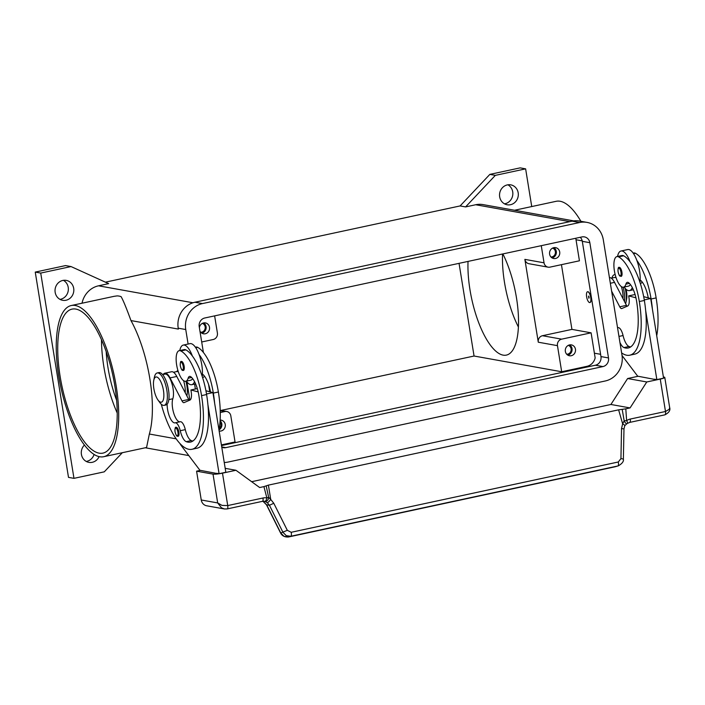 <?xml version="1.0" encoding="UTF-8"?>
<svg xmlns="http://www.w3.org/2000/svg" width="705" height="705" viewBox="0 0 705 705"><rect width="100%" height="100%" fill="white"/><g stroke="black" fill="none" stroke-linecap="round" stroke-linejoin="round"><path stroke-width="1.06" d="M59.987 299.369A10.126 9.377 100.2 0 0 68.218 287.367A10.126 9.377 100.2 0 0 63.397 280.334M73.69 288.354A10.126 9.377 -79.8 0 1 62.639 300.304A10.126 9.377 -79.8 0 1 55.166 292.337A10.126 9.377 -79.8 0 1 66.217 280.379A10.126 9.377 -79.8 0 1 73.69 288.354M86.23 461.431A10.126 9.377 100.2 0 0 94.091 454.434M99.105 456.628A10.126 9.377 -79.8 0 1 88.892 462.365A10.126 9.377 -79.8 0 1 81.419 454.399A10.126 9.377 -79.8 0 1 84.441 445.031M504.48 203.833A10.126 9.377 100.2 0 0 512.711 191.831A10.126 9.377 100.2 0 0 507.9 184.798M518.184 192.817A10.126 9.377 -79.8 0 1 507.142 204.767A10.126 9.377 -79.8 0 1 499.669 196.792A10.126 9.377 -79.8 0 1 510.72 184.842A10.126 9.377 -79.8 0 1 518.184 192.817M550.94 256.981A4.53 4.195 100.2 0 0 552.535 248.134M559.708 251.993A5.525 5.111 -79.8 0 1 553.681 258.515A5.525 5.111 -79.8 0 1 549.609 254.17A5.525 5.111 -79.8 0 1 555.637 247.649A5.525 5.111 -79.8 0 1 559.708 251.993M552.033 257.889A5.525 5.111 100.2 0 0 553.866 247.658M219.176 428.614A4.53 4.195 100.2 0 0 219.995 421.978M220.127 420.083A5.525 5.111 -79.8 0 1 225.248 424.507A5.525 5.111 -79.8 0 1 219.14 431.011M218.964 429.891A5.525 5.111 100.2 0 0 220.092 420.682M200.731 332.249A4.53 4.195 100.2 0 0 202.326 323.401M199.383 327.666A5.525 5.111 -79.8 0 1 209.5 327.27A5.525 5.111 -79.8 0 1 199.938 331.103M201.824 333.157A5.525 5.111 100.2 0 0 203.657 322.934M566.688 354.218A4.53 4.195 100.2 0 0 568.283 345.371M575.456 349.231A5.525 5.111 -79.8 0 1 569.437 355.752A5.525 5.111 -79.8 0 1 565.357 351.407A5.525 5.111 -79.8 0 1 571.385 344.886A5.525 5.111 -79.8 0 1 575.456 349.231M567.781 355.126A5.525 5.111 100.2 0 0 569.614 344.904M580.902 221.291A77.312 27.31 -102.1 0 0 560.131 201.269A77.312 27.31 -102.1 0 0 556.13 201.313L514.535 210.257M75.224 305.494A77.312 27.31 -102.1 0 0 71.223 305.538A77.312 27.31 -102.1 0 0 59.678 381.414A77.312 27.31 -102.1 0 0 99.722 456.752A77.312 27.31 -102.1 0 0 103.723 456.708A77.312 27.31 -102.1 0 0 115.268 380.832A77.312 27.31 -102.1 0 0 75.224 305.494M113.919 296.356L116.977 295.906A77.312 27.31 77.9 0 1 118.995 296.082A77.312 27.31 77.9 0 1 121.093 296.646C123.102 300.057 126.398 308.032 130.98 320.581A77.312 27.31 77.9 0 1 149.354 434.024L146.561 447.508M502.868 253.923A62.586 22.111 77.9 0 1 516.518 298.092A62.586 22.111 77.9 0 1 506.393 355.1A62.586 22.111 77.9 0 1 469.971 289.729A62.586 22.111 77.9 0 1 468.041 261.405M502.559 253.994A62.586 22.111 -102.1 0 0 504.48 282.308A62.586 22.111 -102.1 0 0 518.422 327.041M116.625 400.255A62.586 22.111 77.9 0 1 107.971 367.534A62.586 22.111 77.9 0 1 106.191 351.698M114.853 386.04A73.628 26.006 77.9 0 1 102.948 453.112A73.628 26.006 77.9 0 1 60.092 376.206A73.628 26.006 77.9 0 1 71.998 309.134A73.628 26.006 77.9 0 1 114.853 386.04M117.233 413.06A73.628 26.006 77.9 0 1 103.864 366.803A73.628 26.006 77.9 0 1 101.485 339.784M176.717 371.579A14.726 5.199 77.9 0 1 177.898 370.433M625.176 288.389A16.567 5.851 77.9 0 1 625.961 302.313A16.567 5.851 77.9 0 1 625.608 303.679M626.181 289.385A12.884 4.547 77.9 0 1 626.578 299.255L625.961 302.313M623.105 287.226A16.567 5.851 77.9 0 1 624.471 301.493M587.803 291.755A5.525 1.948 77.9 0 1 590.667 297.14A5.525 1.948 77.9 0 1 589.838 302.56A5.525 1.948 77.9 0 1 589.547 302.56A5.525 1.948 77.9 0 1 586.692 297.184A5.525 1.948 77.9 0 1 587.521 291.764A5.525 1.948 77.9 0 1 587.803 291.755M587.6 291.747A5.525 1.948 77.9 0 1 587.688 291.729A5.525 1.948 77.9 0 1 587.97 291.72A5.525 1.948 77.9 0 1 590.834 297.105A5.525 1.948 77.9 0 1 590.006 302.524A5.525 1.948 77.9 0 1 589.918 302.533M588.816 296.4L589.116 297.801M588.851 298.241L588.499 296.082L588.851 298.241M642.149 281.965A15.651 5.525 77.9 0 1 640.369 283.551M630.367 284.494A15.651 5.525 77.9 0 1 628.552 286.098L623.502 287.182A15.651 5.525 77.9 0 1 621.845 286.882A15.651 5.525 77.9 0 1 614.399 270.852A15.651 5.525 77.9 0 1 616.928 256.585A15.651 5.525 77.9 0 1 618.593 256.884A43.543 15.378 77.9 0 1 639.312 301.537A58.903 20.806 77.9 0 1 629.785 355.197A58.903 20.806 77.9 0 1 621.625 352.905M619.933 342.427A12.884 4.547 -102.1 0 0 623.978 347.574A51.544 18.207 -102.1 0 0 628.234 347.997A51.544 18.207 -102.1 0 0 636.571 301.044A18.409 6.504 -102.1 0 0 628.781 282.82A9.2 3.252 -102.1 0 0 627.318 282.317A9.2 3.252 -102.1 0 0 625.908 284.115A15.651 5.525 77.9 0 1 623.502 287.182M617.545 256.453A20.251 7.156 77.9 0 1 621.017 250.998A20.251 7.156 77.9 0 1 622.057 250.989A20.251 7.156 77.9 0 1 630.111 261.872A43.543 15.378 77.9 0 1 644.361 300.453A58.903 20.806 77.9 0 1 645.665 310.535L656.848 379.616L654.584 379.211M632.306 287.57A20.251 7.156 77.9 0 1 629.521 290.592A20.251 7.156 77.9 0 1 628.472 290.601A20.251 7.156 77.9 0 1 624.119 287.05M639.955 282.264A20.251 7.156 -102.1 0 0 640.149 280A20.251 7.156 77.9 0 0 636.853 260.427A20.251 7.156 -102.1 0 0 628.798 249.544A20.251 7.156 -102.1 0 0 627.75 249.552L621.017 250.998M619.484 267.38A4.6 1.621 77.9 0 1 621.925 272.192A4.6 1.621 77.9 0 1 621.184 276.378C619.801 275.664 619.695 277.497 618.056 271.742C617.906 268.349 618.303 266.895 619.246 267.38A4.6 1.621 77.9 0 1 619.484 267.38M153.752 380.4L154.377 377.334A16.567 5.851 77.9 0 1 157.197 372.954A16.567 5.851 77.9 0 1 158.052 372.945A16.567 5.851 77.9 0 1 166.636 389.089A16.567 5.851 77.9 0 1 164.159 405.349A16.567 5.851 77.9 0 1 163.304 405.357A16.567 5.851 77.9 0 1 159.788 402.511L157.964 399.982A12.884 4.547 77.9 0 1 153.752 380.4A12.884 4.547 77.9 0 1 156.616 376.981A12.884 4.547 77.9 0 1 163.454 390.447A12.884 4.547 77.9 0 1 160.705 402.194A12.884 4.547 77.9 0 1 157.964 399.982M157.197 372.954L158.881 372.592A16.567 5.851 77.9 0 1 159.735 372.584A16.567 5.851 77.9 0 1 168.319 388.728A16.567 5.851 77.9 0 1 165.842 404.987L164.159 405.349M167.138 404.194A12.884 4.547 -102.1 0 0 169.729 417.104A12.884 4.547 -102.1 0 0 175.051 422.859A12.884 4.547 -102.1 0 0 175.157 422.833A9.2 3.252 77.9 0 1 175.237 422.815A9.2 3.252 77.9 0 1 180.251 430.711A12.884 4.547 -102.1 0 0 186.217 441.665A51.544 18.207 -102.1 0 0 190.473 442.088A51.544 18.207 -102.1 0 0 198.81 395.135A18.409 6.504 -102.1 0 0 191.02 376.911A9.2 3.252 -102.1 0 0 189.557 376.408A9.2 3.252 -102.1 0 0 188.147 378.206A15.651 5.525 77.9 0 1 185.741 381.273A15.651 5.525 77.9 0 1 184.084 380.973A15.651 5.525 77.9 0 1 176.638 364.934A15.651 5.525 77.9 0 1 179.167 350.676A15.651 5.525 77.9 0 1 180.832 350.967A43.543 15.378 77.9 0 1 201.551 395.628A58.903 20.806 77.9 0 1 192.016 449.279A58.903 20.806 77.9 0 1 161.269 404.221M179.167 350.676L184.216 349.592A15.651 5.525 77.9 0 1 185.882 349.883A43.543 15.378 77.9 0 1 192.35 355.963A20.251 7.156 -102.1 0 0 184.296 345.08A20.251 7.156 -102.1 0 0 183.247 345.089A20.251 7.156 -102.1 0 0 179.784 350.544M162.626 374.611L165.023 374.099A13.809 4.873 77.9 0 1 171.773 383.097A13.809 4.873 77.9 0 1 172.822 398.757A12.884 4.547 -102.1 0 0 173.747 413.183A12.884 4.547 -102.1 0 0 179.969 421.793M195.391 347.186L196.008 347.054A15.651 5.525 77.9 0 1 197.664 347.353A43.543 15.378 77.9 0 1 218.383 392.006A58.903 20.806 77.9 0 1 218.955 429.821M173.527 372.266L176.805 371.561A13.809 4.873 77.9 0 1 178.356 371.87M183.591 380.674A13.809 4.873 77.9 0 1 185.239 392.747M183.247 345.089L189.989 343.643A20.251 7.156 77.9 0 1 191.037 343.635A20.251 7.156 77.9 0 1 199.083 354.509A43.543 15.378 77.9 0 1 213.333 393.09A58.903 20.806 77.9 0 1 214.637 403.181L225.829 472.262L219.088 473.707L207.904 404.626A58.903 20.806 77.9 0 1 197.074 448.195L192.024 449.279M186.358 381.141A20.251 7.156 -102.1 0 0 190.711 384.692A20.251 7.156 -102.1 0 0 191.76 384.683A20.251 7.156 -102.1 0 0 194.545 381.661M184.164 366.283A4.6 1.621 77.9 0 1 183.423 370.469C182.833 369.975 182.005 372.055 180.295 365.833C180.189 362.361 180.595 360.907 181.485 361.471A4.6 1.621 77.9 0 1 181.723 361.471A4.6 1.621 77.9 0 1 184.164 366.283M178.876 432.112A4.6 1.621 77.9 0 1 178.136 436.307C177.537 435.813 176.717 437.884 174.999 431.671C174.902 428.199 175.298 426.745 176.197 427.309A4.6 1.621 77.9 0 1 176.435 427.309A4.6 1.621 77.9 0 1 178.876 432.112M291.191 532.293A3.684 1.304 77.9 0 1 291.394 534.945A3.684 1.304 77.9 0 1 290.751 536.267L617.844 465.97A3.684 1.304 -102.1 0 0 618.488 464.639A3.684 1.304 -102.1 0 0 618.285 461.995L291.191 532.293L287.323 530.319L273.778 503.264L270.729 499.431A3.684 0.758 129.2 0 1 267.301 502.7L264.789 501.334A3.684 1.392 -78.7 0 0 266.869 497.968A11.042 10.223 100.2 0 0 262.974 498.003A3.684 1.304 77.9 0 1 262.991 500.479A3.684 1.304 77.9 0 1 262.383 501.352L264.657 501.317A7.367 6.821 -79.8 0 1 264.789 501.334A3.684 3.111 101.8 0 0 268.631 497.483A3.684 3.111 101.8 0 0 268.623 497.236A3.684 0.626 165.3 0 1 266.869 497.968L263.926 486.617L259.66 487.534L235.955 470.27L222.489 473.161A7.367 0.987 170.8 0 1 216.92 474.042A7.367 0.987 170.8 0 1 213.016 474.121L217.678 502.929L221.449 507.776L224.401 508.966L226.948 508.931A3.684 1.304 77.9 0 0 227.133 508.931A3.684 1.304 77.9 0 1 227.133 508.931A3.684 1.304 77.9 0 0 227.75 508.049A3.684 1.304 77.9 0 0 227.733 505.573L222.004 505.406L217.678 502.929L201.251 499.986A7.367 6.821 100.2 0 0 204.045 504.648A7.367 6.821 100.2 0 0 206.68 505.785L224.393 508.957L227.133 508.931L262.383 501.352M267.301 502.7L269.433 505.274L282.978 532.337L286.274 535.668L290.751 536.267L288.574 536.972A3.684 1.304 77.9 0 1 288.539 536.981L614.998 466.807A3.684 1.304 77.9 0 1 614.963 466.816M615.042 466.798L618.32 465.846L615.042 466.798A3.684 1.304 77.9 0 1 615.007 466.807L288.574 536.972L284.089 536.373L280.793 533.033L266.649 504.78L263 501.255M664.709 414.84A3.684 1.304 -102.1 0 0 664.894 414.84C669.001 412.681 670.587 410.239 669.653 407.499L669.283 409.261L665.494 411.491L630.252 419.061A11.042 10.223 100.2 0 0 626.622 420.647L624.181 420.814A3.684 1.137 -115.4 0 0 624.286 421.035A3.684 1.137 -115.4 0 0 626.824 423.731A3.684 3.684 0 0 0 627.344 423.432A3.684 1.022 55.3 0 0 626.622 420.647L625.802 408.838L622.189 409.349L624.181 420.814L622.656 423.784L621.546 428.517L620.938 458.62L618.285 461.995M663.396 376.981L664.242 377.14A7.367 0.987 170.8 0 1 664.78 377.404A7.367 0.987 170.8 0 1 664.207 377.906A7.367 0.987 170.8 0 1 663.581 378.171L650.689 298.523L644.273 299.898M273.778 503.264L269.433 505.274L266.464 504.789L262.965 501.264M620.938 458.62L623.37 459.078L623.978 428.975L621.546 428.517M623.361 459.078C623.899 461.334 622.224 463.59 618.32 465.846L618.452 465.802M624.701 425.811A3.684 0.916 -154.2 0 0 624.727 425.767A3.684 0.916 -154.2 0 0 622.656 423.784L618.602 409.843L268.394 485.119L263.926 486.617M268.394 485.119L270.729 499.431L268.623 497.236L266.173 485.868M622.189 409.349L618.602 409.843M251.641 481.7L610.909 404.476L630.076 407.922L625.802 408.838M200.396 470.35L196.58 471.169L201.251 499.986M610.909 404.476L627.609 378.532L638.157 376.258M663.555 378.18A7.367 0.987 170.8 0 1 660.25 379.079L646.776 381.969L630.076 407.922M627.609 378.532L646.776 381.969M622.048 355.531L637.681 376.179L654.143 379.308M645.665 310.535A58.903 20.806 77.9 0 1 634.835 354.104L629.785 355.197M216.823 473.302L219.088 473.707M205.922 390.737L212.928 392.614L214.637 403.181M198.184 391.918L190.905 389.971L191.196 391.777A9.2 3.252 77.9 0 1 189.927 400.087L184.067 402.617A5.525 1.948 77.9 0 1 183.943 402.652A5.525 1.948 77.9 0 1 181.987 400.889L170.037 377.906A14.726 5.199 -102.1 0 0 164.829 373.201L171.562 371.746A14.726 5.199 77.9 0 1 176.779 376.461L188.72 399.444A5.525 1.948 -102.1 0 0 189.293 400.361M164.829 373.201A14.726 5.199 -102.1 0 0 163.252 374.478M175.307 422.797L180.207 421.749A9.2 3.252 77.9 0 1 180.286 421.731A9.2 3.252 77.9 0 1 185.3 429.627A12.884 4.547 -102.1 0 0 191.266 440.572A51.544 18.207 -102.1 0 0 192.888 441.03M216.382 473.399L199.92 470.27L181.467 445.895A18.409 6.504 -102.1 0 1 179.881 443.419M212.928 392.614L206.512 393.989M197.312 388.596L190.905 389.971M199.083 354.509A20.251 7.156 77.9 0 1 202.388 374.091A20.251 7.156 77.9 0 1 202.194 376.355M210.487 391.962A18.409 6.504 -102.1 0 0 202.802 374.373A9.2 3.252 -102.1 0 0 202.388 374.091M192.606 378.585A15.651 5.525 77.9 0 1 190.791 380.18L185.741 381.273M204.388 376.056A15.651 5.525 77.9 0 1 202.608 377.642M192.35 355.963A43.543 15.378 77.9 0 1 206.6 394.536A58.903 20.806 77.9 0 1 207.904 404.626M627.053 306.27A5.525 1.948 77.9 0 1 626.481 305.353L614.54 282.37A14.726 5.199 -102.1 0 0 609.437 277.638M650.689 298.523L643.683 296.655M656.848 379.616L663.59 378.171M611.632 291.183L619.748 306.798A5.525 1.948 -102.1 0 0 621.704 308.57A5.525 1.948 -102.1 0 0 621.828 308.526L627.688 305.996A9.2 3.252 -102.1 0 0 628.957 297.686L628.666 295.88L635.073 294.505M628.666 295.88L635.945 297.827M630.649 346.939A51.544 18.207 -102.1 0 1 629.027 346.49A12.884 4.547 -102.1 0 1 623.061 335.536A9.2 3.252 77.9 0 0 618.047 327.64A9.2 3.252 77.9 0 0 617.968 327.658L617.554 327.746A12.884 4.547 -102.1 0 0 617.73 327.702M636.853 260.427A43.543 15.378 77.9 0 1 651.094 298.999A58.903 20.806 77.9 0 1 652.398 309.09M648.248 297.871A18.409 6.504 -102.1 0 0 640.563 280.282A9.2 3.252 -102.1 0 0 640.149 280M616.928 256.585L621.977 255.501A15.651 5.525 77.9 0 1 623.643 255.792A43.543 15.378 77.9 0 1 630.111 261.872M611.288 278.184L614.566 277.479A13.809 4.873 77.9 0 1 616.117 277.779M621.352 286.582A13.809 4.873 77.9 0 1 623 298.656M633.152 253.095L633.769 252.963A15.651 5.525 77.9 0 1 635.425 253.262A43.543 15.378 77.9 0 1 656.143 297.915A58.903 20.806 77.9 0 1 656.716 335.73M611.914 278.043A16.567 5.851 77.9 0 1 614.496 274.668A16.567 5.851 77.9 0 1 615.183 274.633M185.891 381.238A14.726 5.199 77.9 0 1 186.851 395.84M561.444 264.666L571.931 329.385L591.098 332.83L595.152 357.858A11.042 10.223 -79.8 0 1 586.939 366.327L561.682 371.755L474.06 356.025L459.043 263.344M188.103 344.049L185.75 329.535A22.093 20.454 -79.8 0 1 202.45 303.582L579.598 222.524A22.093 20.454 -79.8 0 1 587.001 222.392L579.475 221.035A22.093 20.454 100.2 0 0 572.072 221.167L194.924 302.233A22.093 20.454 100.2 0 0 178.215 328.186L178.365 329.085A22.093 20.454 -79.8 0 1 178.356 329.006M82.027 303.212A22.093 20.454 -79.8 0 1 98.541 285.807L108.641 283.63L71.038 266.56L40.723 273.073L73.972 478.351L104.278 471.839L122.309 452.716M189.865 400.114L186.913 381.881L189.865 400.114M105.415 282.167L460.109 205.93L465.591 206.918L475.69 204.741A22.093 20.454 -79.8 0 1 483.092 204.609L573.755 220.885M571.931 329.385L542.462 335.721A5.525 5.111 100.2 0 0 538.285 342.207L524.873 259.378A5.525 5.111 100.2 0 0 528.944 263.723L548.12 267.169A5.525 5.111 -79.8 0 1 544.04 262.815L541.264 245.675M220.277 412.531L224.895 411.535A5.525 5.111 -79.8 0 1 230.817 415.853L235.047 441.964L221.396 444.899M575.782 238.255L579.431 260.797L549.971 267.133A5.525 5.111 -79.8 0 1 548.12 267.169M591.098 332.83L561.629 339.158A5.525 5.111 100.2 0 0 557.461 345.653L561.682 371.755M220.868 410.451L474.06 356.025M201.7 341.987L213.227 339.51A5.525 5.111 100.2 0 0 217.404 333.024L214.628 315.875M465.591 206.918L495.324 175.369L525.63 168.856L531.737 206.556M73.972 478.351L68.5 477.373L35.25 272.095L65.556 265.582L71.038 266.56M35.25 272.095L40.723 273.073M460.109 205.93L489.852 174.382L495.324 175.369M489.852 174.382L520.158 167.869L525.63 168.856M225.186 468.34L235.955 470.27M196.58 471.169L213.016 474.121M203.401 352.474L199.215 326.644A7.367 6.821 -79.8 0 1 204.785 317.99L581.933 236.933A7.367 6.821 -79.8 0 1 584.401 236.889A7.367 6.821 -79.8 0 1 589.838 242.687L608.503 357.928A7.367 6.821 -79.8 0 1 602.934 366.582L225.785 447.64A7.367 6.821 -79.8 0 1 223.318 447.684A7.367 6.821 -79.8 0 1 221.767 447.19M209.764 391.769L208.583 384.454M221.502 445.586L595.408 365.225A7.367 6.821 100.2 0 0 600.968 356.58L582.304 241.33A7.367 6.821 100.2 0 0 580.25 237.294M195.382 389.01L194.58 384.075M587.001 222.392A22.093 20.454 -79.8 0 1 603.304 239.788L621.969 355.029A22.093 20.454 -79.8 0 1 605.269 380.982L228.12 462.048A22.093 20.454 -79.8 0 1 224.243 462.48M641.171 280.837L640.078 281.075M629.38 283.375L625.908 284.115M618.109 271.769A3.869 1.366 77.9 0 1 618.928 268.244A3.869 1.366 77.9 0 1 620.982 272.289A3.869 1.366 77.9 0 1 620.153 275.805A3.869 1.366 77.9 0 1 618.109 271.769M180.832 350.967L185.882 349.883M168.839 399.612L172.822 398.757M195.778 347.759L197.664 347.353M183.221 366.371A3.869 1.366 77.9 0 1 182.392 369.896A3.869 1.366 77.9 0 1 180.348 365.86A3.869 1.366 77.9 0 1 181.167 362.335A3.869 1.366 77.9 0 1 183.221 366.371M177.933 432.209A3.869 1.366 77.9 0 1 177.105 435.734A3.869 1.366 77.9 0 1 175.051 431.698A3.869 1.366 77.9 0 1 175.88 428.173A3.869 1.366 77.9 0 1 177.933 432.209M287.323 530.319L280.608 533.05L266.464 504.789M262.974 498.003L227.733 505.573L222.489 473.161M629.468 422.418A3.684 1.304 -102.1 0 0 629.662 422.418A3.684 1.304 -102.1 0 0 630.27 421.537A3.684 1.304 -102.1 0 0 630.252 419.061M627.344 423.432L629.662 422.418L664.903 414.84A3.684 1.304 -102.1 0 0 664.903 414.84A3.684 1.304 -102.1 0 0 665.511 413.958A3.684 1.304 -102.1 0 0 665.494 411.491L660.25 379.079M262.533 501.29A7.367 6.821 -79.8 0 1 264.657 501.317M188.72 399.444L181.987 400.889M176.779 376.461L170.037 377.906M202.317 375.157L203.41 374.928M213.333 393.09L218.383 392.006M180.251 430.711L185.3 429.627M186.217 441.665L191.266 440.572M188.147 378.206L191.619 377.457M201.551 395.628L206.6 394.536M619.748 306.798L626.481 305.353M610.345 283.269L614.54 282.37M623.061 335.536L618.955 336.417M629.027 346.49L623.978 347.574M623.643 255.792L618.593 256.884M644.361 300.453L639.312 301.537M635.425 253.262L633.539 253.668M656.143 297.915L651.094 298.999M600.607 354.307L594.394 353.196M582.215 240.863L576.02 239.753M588.754 366.653L586.939 366.327M130.98 320.581L178.365 329.085M98.541 285.807L192.976 302.762M149.354 434.024L176.206 438.845M475.69 204.741L569.851 221.652M224.895 411.535L220.233 410.698M561.629 339.158L542.462 335.721M557.461 345.653L538.285 342.207M544.04 262.815L524.873 259.378M225.785 447.64L221.722 446.908M602.934 366.582L595.408 365.225M608.503 357.928L600.968 356.58M589.838 242.687L582.304 241.33M185.75 329.535L178.215 328.186M202.45 303.582L194.924 302.233M579.598 222.524L572.072 221.167M71.223 305.538L114.113 296.32M629.521 290.592L633.354 289.773M669.653 407.499L664.78 377.404M626.833 423.723L624.727 425.767L623.978 428.975M280.608 533.05C282.115 535.932 284.758 537.245 288.539 536.981M191.76 384.683L195.593 383.855M180.286 421.731L175.237 422.815M618.047 327.64L617.554 327.746M614.496 274.668L615.157 274.527M146.605 447.49L103.723 456.708M226.746 411.5L220.224 410.336M145.318 447.772L188.799 455.58"/></g></svg>
